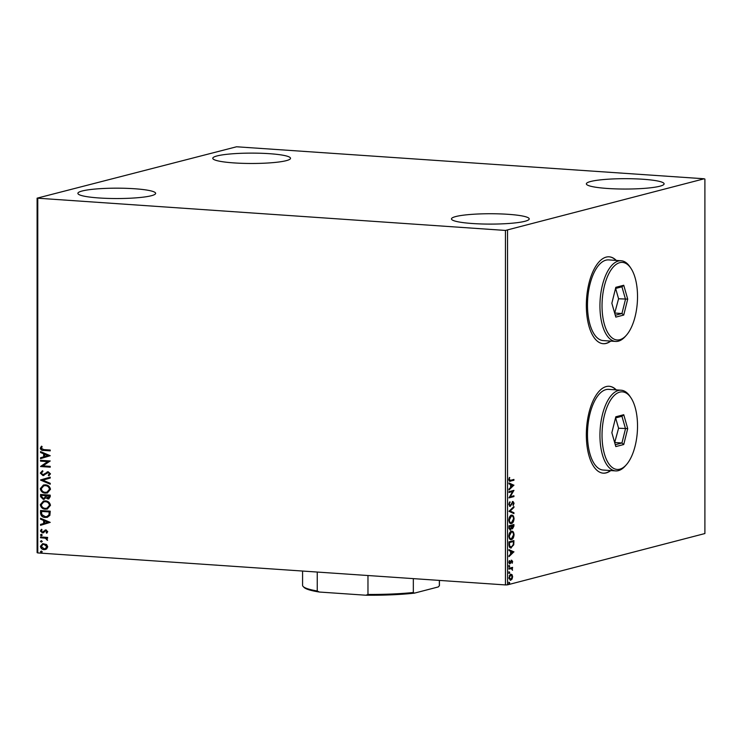 <?xml version="1.0" encoding="UTF-8"?>
<svg xmlns="http://www.w3.org/2000/svg" width="742" height="742" viewBox="0 0 742 742"><rect width="100%" height="100%" fill="white"/><g stroke="black" fill="none" stroke-linecap="round" stroke-linejoin="round"><path stroke-width="1.11" d="M616.277 260.423A43.546 19.7 93.9 0 0 609.191 256.815A43.546 19.7 93.9 0 0 606.214 257.103A43.546 19.7 93.9 0 0 586.393 302.18A43.546 19.7 93.9 0 0 603.246 343.704A43.546 19.7 93.9 0 0 606.214 343.416A43.546 19.7 93.9 0 0 610.749 341.097M603.107 343.694A43.546 19.7 93.9 0 0 605.945 343.398A43.546 19.7 93.9 0 0 610.481 341.079M615.999 260.396A43.546 19.7 93.9 0 0 609.052 256.806M616.277 389.884A43.546 19.7 93.9 0 0 609.191 386.285A43.546 19.7 93.9 0 0 606.214 386.573A43.546 19.7 93.9 0 0 586.393 431.64A43.546 19.7 93.9 0 0 603.246 473.164A43.546 19.7 93.9 0 0 606.214 472.877A43.546 19.7 93.9 0 0 610.749 470.567M603.107 473.155A43.546 19.7 93.9 0 0 605.945 472.858A43.546 19.7 93.9 0 0 610.481 470.549M615.999 389.865A43.546 19.7 93.9 0 0 609.052 386.276M82.176 190.991A38.881 5.185 180 0 1 125.899 188.32A38.881 5.185 180 0 1 155.644 193.356A38.881 5.185 180 0 1 151.359 195.721A38.881 5.185 180 0 1 107.636 198.392A38.881 5.185 180 0 1 77.882 193.356A38.881 5.185 180 0 1 82.176 190.991M590.641 181.493A38.881 5.185 180 0 1 634.364 178.822A38.881 5.185 180 0 1 664.118 183.858A38.881 5.185 180 0 1 659.823 186.223A38.881 5.185 180 0 1 616.101 188.895A38.881 5.185 180 0 1 586.356 183.858A38.881 5.185 180 0 1 590.641 181.493M455.755 216.553A38.881 5.185 180 0 1 499.477 213.881A38.881 5.185 180 0 1 529.222 218.918A38.881 5.185 180 0 1 524.937 221.283A38.881 5.185 180 0 1 481.215 223.954A38.881 5.185 180 0 1 451.47 218.918A38.881 5.185 180 0 1 455.755 216.553M217.063 155.931A38.881 5.185 180 0 1 260.785 153.26A38.881 5.185 180 0 1 290.53 158.296A38.881 5.185 180 0 1 286.245 160.662A38.881 5.185 180 0 1 242.523 163.333A38.881 5.185 180 0 1 212.778 158.296A38.881 5.185 180 0 1 217.063 155.931M704.223 178.776L236.559 146.777L37.1 198.16L505.441 230.437L704.223 178.776M46.57 544.517L47.738 546.835L46.579 548.987L44.056 549.627C42.053 549.507 40.838 548.412 40.42 546.335L42.721 543.645L46.57 544.517M40.541 536.93L47.618 537.421L47.618 538.247L46.579 538.173L47.497 540.315L45.345 538.219L40.541 537.764L40.541 536.93M47.738 531.671L46.737 533.21L46.125 532.682L46.876 531.671L45.921 530.799L42.461 532.914L40.42 531.022L41.376 529.38L42.034 529.899L41.283 530.994L42.424 532.079L45.883 529.964L47.738 531.671M46.931 533.053L46.412 532.608L47.154 531.597L46.208 530.725L45.281 530.957M43.555 532.719L42.461 532.914L40.42 531.022M42.424 532.079L43.834 531.096M44.112 531.022L45.883 529.964M40.541 513.019L40.541 510.515L50.224 511.173L49.881 515.356L47.386 517.304L45.262 517.48C42.47 517.406 40.893 515.922 40.541 513.019L40.829 510.533M40.541 494.469L50.224 495.137L50.224 496.658L48.759 498.902L45.763 497.826L43.286 499.357L40.541 496.63L40.541 494.469M40.541 479.944L50.224 477.152L50.224 478.052L42.878 480.176L50.224 483.302L50.224 484.201L40.541 480.083L50.224 477.162M40.541 461.134L40.541 460.309L50.224 460.967L42.999 465.865L50.224 466.366L50.224 467.191L40.541 466.532L47.748 461.626L40.541 461.134L40.829 460.328M43.787 449.596L50.224 450.042L50.224 450.867L43.685 450.422C41.923 450.635 40.801 449.902 40.291 448.214L41.413 446.257L42.155 446.73L41.283 448.279L43.787 449.596M37.777 198.439L37.777 552.929L505.441 584.928L505.441 230.437M50.224 455.709L40.541 458.649L40.541 457.74L43.648 456.849L43.648 453.816L40.541 452.499L40.541 451.59L50.224 455.709M40.291 473.09L42.405 470.808L42.897 471.513L41.283 473.099L42.925 474.713L48.211 471.754L50.475 473.841L48.833 475.808L48.239 475.121L49.482 473.758L48.258 472.589L42.915 475.548L40.291 473.09L42.693 470.734M42.925 474.713L48.211 471.754M49.074 475.687L48.527 475.047L49.77 473.684L48.536 472.515L47.006 473.006M43.824 475.455L42.915 475.548L40.578 473.016M45.345 484.841C48.1 484.971 49.816 486.455 50.475 489.284L47.33 492.985L45.392 493.142C42.619 493.003 40.921 491.51 40.291 488.653L43.453 484.99L45.345 484.841M45.345 500.887C48.1 501.017 49.816 502.492 50.475 505.33L47.33 509.031L45.392 509.188C42.619 509.049 40.921 507.556 40.291 504.699L43.453 501.036L45.345 500.887M50.224 522.377L40.541 525.317L40.541 524.409L43.648 523.518L43.648 520.485L40.541 519.168L40.541 518.259L50.224 522.377M41.227 534.351L42.034 535.103L41.227 535.733L40.42 534.991L41.506 534.277M42.034 535.103L41.227 535.733L40.699 534.917M41.227 540.714L42.034 541.465L41.227 542.096L40.42 541.354L41.506 540.64M42.034 541.465L41.227 542.096L40.699 541.28M41.227 551.093L42.034 551.835L41.227 552.475L40.42 551.723L41.506 551.018M42.034 551.835L41.227 552.475L40.699 551.649M511.757 578.565L510.208 580.225L510.765 580.263L508.891 577.712L510.765 574.178L512.054 574.651L512.648 576.729L512.054 579.122L510.366 580.3M511.423 568.604L508.956 569.114L508.956 568.289L512.592 567.342L512.054 568.307L512.527 570.264L511.303 568.595M509.513 563.846L508.891 562.399L509.383 560.562L509.921 563.057L511.702 560.238L512.648 561.573L512.138 563.308L511.72 561.063L509.726 563.901M512.203 561.74L511.386 561.351M508.789 562.158L509.921 563.057M513.195 544.786L510.821 547.837L511.377 547.874C509.939 548.375 509.133 547.206 508.956 544.378L508.956 541.864L513.928 540.575L513.742 544.823L510.765 547.939M512.193 528.823L511.637 528.128L510.366 530.159L508.956 527.979L508.956 525.818L513.928 524.529L513.928 526.059L512.444 528.888M511.08 528.091L510.079 530.187M508.956 511.303L513.928 506.545L513.928 507.454L510.153 511.053L513.928 512.703L513.928 513.603L508.956 511.303M508.956 492.484L508.956 491.658L513.928 490.369L510.218 496.723L513.928 495.758L513.928 496.593L508.956 497.882L512.657 491.529L508.956 492.484M513.371 479.582L513.371 480.232L510.57 481.141C509.671 481.706 509.086 481.196 508.827 479.62L509.402 477.431L509.337 479.48L510.617 480.297L513.928 479.434L513.928 480.269L509.698 481.261M509.689 480.343L510.617 480.297M507.537 230.354L507.537 584.835L704.9 533.544L704.9 179.054M513.928 485.11L508.956 489.998L508.956 489.099L510.552 487.568L510.552 484.545L508.956 483.849L508.956 482.94L513.928 485.249M512.889 501.564L514.058 503.187L513.214 505.488L513.547 503.308L512.917 502.39L510.171 506.415L508.827 504.486L509.912 501.777L509.337 504.3L510.181 505.59L513.13 501.536M508.789 504.254L509.476 505.562L510.181 505.59M512.62 502.362L511.72 503.02L512.277 503.057M511.423 515.226C512.833 514.79 513.714 515.931 514.058 518.639C513.742 521.57 512.88 523.193 511.442 523.518C510.023 523.935 509.151 522.785 508.827 520.059C509.142 517.165 510.004 515.551 511.423 515.226L511.971 515.171M513.149 520.865L510.867 523.574M511.423 531.272C512.833 530.836 513.714 531.977 514.058 534.685C513.742 537.616 512.88 539.239 511.442 539.564C510.023 539.981 509.151 538.831 508.827 536.104C509.142 533.21 510.004 531.597 511.423 531.272L511.971 531.207M513.149 536.911L510.867 539.619M513.928 551.779L508.956 556.667L508.956 555.767L510.552 554.237L510.552 551.213L508.956 550.518L508.956 549.609L513.928 551.918M509.309 565.562L509.717 566.146L509.309 566.953L508.891 566.369L509.309 565.562L509.717 566.146L508.752 566.916M509.142 566.934L508.891 566.369M509.309 571.924L509.717 572.509L509.309 573.316L508.891 572.731L509.309 571.924L509.717 572.509L508.752 573.278M509.142 573.297L508.891 572.731M509.309 582.303L509.717 582.887L509.309 583.685L508.891 583.101L509.309 582.303L509.717 582.887L508.752 583.648M509.142 583.676L508.891 583.101M37.777 552.929L37.1 552.651L37.1 198.16M507.537 584.835L505.441 584.928M513.371 480.232L513.928 480.269M510.014 481.104L509.466 481.215M509.272 477.718L509.782 477.755M508.901 478.878L509.411 478.915M508.836 479.443L509.337 479.48M508.789 479.443L510.069 480.259M513.371 485.212L508.956 489.432M508.956 483.144L513.371 485.073M511.062 487.086L512.731 485.491L511.062 484.767L511.062 487.086L510.552 487.049M510.552 484.73L511.062 484.767M510.218 496.723L509.671 496.686L513.371 490.508L513.928 490.536M513.371 495.906L513.928 496.593M513.371 496.556L508.956 497.697M508.956 492.308L512.657 491.529M509.559 502.223L510.171 502.39M509.615 502.353L509.049 503.187M508.836 504.263L509.337 504.3M512.342 501.527L513.501 503.15M513.538 503.15L514.058 503.187M513.316 504.272L512.954 505.005M511.312 503.966L511.776 504.208M511.219 504.17L509.624 506.378M513.371 507.074L513.928 507.454M513.371 507.417L510.153 511.053M509.606 511.015L513.928 512.703M513.371 512.666L513.371 513.362M510.867 515.189C512.286 514.753 513.158 515.894 513.501 518.602M513.538 518.602L514.058 518.639M508.789 519.864C509.04 522.071 509.745 522.999 510.895 522.646M508.836 519.864L509.337 519.901C509.596 522.108 510.301 523.036 511.442 522.683L510.709 522.683M511.609 516.015L509.244 517.666M511.442 522.683L513.547 518.806C513.269 516.627 512.564 515.709 511.423 516.052L509.337 519.901M510.867 516.015L511.331 515.968M513.371 524.677L513.371 525.494M513.195 527.581L512.175 528.814M508.975 528.452L509.81 529.287M508.956 527.432L510.366 529.324L511.312 526.458L508.956 526.468M511.266 526.291L511.961 528.016L512.685 528.035L513.418 525.494L511.822 525.911L512.685 528.035M513.418 525.494L511.266 526.032M511.312 526.291L511.822 526.328M511.266 525.865L511.822 525.911M509.643 529.306L510.366 529.324M508.956 526.486L509.466 527.469M511.312 526.041L509.466 526.523M510.867 531.226C512.286 530.799 513.158 531.94 513.501 534.639M513.538 534.648L514.058 534.685M508.789 535.9C509.04 538.117 509.745 539.044 510.895 538.692M508.836 535.909L509.337 535.947C509.596 538.154 510.301 539.082 511.442 538.729L510.709 538.729M511.609 532.06L509.244 533.711M511.442 538.729L513.547 534.852C513.269 532.663 512.564 531.754 511.423 532.097L509.337 535.947M510.867 532.06L511.331 532.014M513.371 540.723L513.371 541.53M513.214 544.786L513.742 544.823M508.984 545.277L510.83 547.012M509.04 545.602L511.377 547.049L510.617 547.049M511.377 547.049L513.279 544.507L513.418 541.539L508.956 542.513M513.418 541.539L509.466 542.56L509.596 545.639M508.956 542.532L509.466 542.56M513.371 551.881L508.956 556.101M508.956 549.813L513.371 551.742M511.062 553.755L512.731 552.159L511.062 551.436L511.062 553.755L510.552 553.717M510.552 551.399L511.062 551.436M511.655 561.703L511.164 561.026L511.655 561.703M510.83 561.314L509.949 563.419L510.505 563.466M509.949 563.419L509.392 563.846M509.197 560.915L509.717 560.952M511.145 560.201L512.101 561.536M508.752 565.525L509.17 566.109M512.036 567.482L512.592 568.168M512.036 568.131L511.498 568.27L512.054 568.307M511.498 568.27L512.101 569.559M510.867 568.567L508.956 568.938M508.752 571.887L509.17 572.472M510.208 574.141L512.054 574.651M511.498 574.614L512.101 576.692M511.498 579.085L512.054 579.122M508.975 578.63L510.19 579.4M510.208 574.976L509.262 575.755M510.756 579.437L512.203 576.849L510.756 575.013L509.337 577.591L510.756 579.437L509.893 579.428M508.752 582.266L509.17 582.85M50.224 450.774L43.973 450.348C42.211 450.561 41.079 449.828 40.578 448.14L40.291 448.214M40.578 448.14L41.691 446.183M40.829 458.565L40.541 457.74M40.829 457.666L43.648 456.849M43.926 456.775L43.648 453.816M43.926 453.742L40.541 452.499M40.829 452.425L40.829 451.711M44.641 456.562L48.174 455.542L44.641 454.234L44.641 456.562L47.887 455.616L44.641 454.234M50.224 467.098L40.541 466.532M40.829 466.264L47.748 461.626M48.035 461.552L40.829 461.06M43.212 474.639L44.158 474.435L43.212 474.639M47.024 472.005L47.507 471.801M48.536 472.515L47.284 472.932L48.536 472.515M43.963 475.418L43.194 475.474M50.224 484.007L40.541 480.083M47.469 492.948L45.392 493.142M45.67 493.068C42.906 492.929 41.209 491.436 40.578 488.579L40.291 488.653M40.578 488.579L43.593 484.962M47.098 492.141L49.77 489.182C49.232 486.891 47.85 485.695 45.633 485.593L43.936 485.76M45.392 492.308L46.95 492.178L49.482 489.256C48.944 486.965 47.562 485.769 45.345 485.667L43.797 485.797L41.283 488.7C41.784 491.009 43.157 492.215 45.392 492.308M48.898 498.856L47.822 498.976M48.109 498.902L45.763 497.826M44.353 499.236L43.286 499.357M43.574 499.283L40.541 496.63M40.829 496.556L40.829 494.487M43.574 498.457L45.308 497.27L45.42 495.545L41.821 495.294L41.533 496.315L43.286 498.531L44.019 498.438M48.518 498.058L47.813 498.151L49.232 495.897L46.125 495.684L47.813 498.151M48.091 498.077L49.519 495.823L46.125 495.684M45.308 497.27L45.132 495.61L41.533 495.368M43.286 498.531L45.021 497.344M47.469 508.993L45.392 509.188M45.67 509.114C42.906 508.975 41.209 507.482 40.578 504.625L40.291 504.699M40.578 504.625L43.593 501.008M47.098 508.187L49.77 505.228C49.232 502.937 47.85 501.74 45.633 501.638L43.936 501.805M45.392 508.353L46.95 508.224L49.482 505.302C48.944 503.011 47.562 501.815 45.345 501.713L43.797 501.842L41.283 504.746C41.784 507.055 43.157 508.261 45.392 508.353M47.525 517.267L45.262 517.48M45.55 517.406C42.748 517.332 41.181 515.848 40.829 512.945M47.08 516.478L49.241 514.781L49.519 511.869L41.533 511.414L41.784 514.54L45.262 516.645L46.931 516.515L48.963 514.855L49.232 511.943L41.533 511.414M40.829 525.234L40.541 524.409M40.829 524.334L43.648 523.518M43.926 523.444L43.648 520.485M43.926 520.411L40.541 519.168M40.829 519.094L40.829 518.38M44.641 523.231L48.174 522.21L44.641 520.912L44.641 523.231L47.887 522.285L44.641 520.912M46.208 530.725L45.559 530.882L46.208 530.725M43.843 532.645L42.748 532.839M40.699 530.947L41.663 529.306M42.711 532.005L43.388 531.856L42.711 532.005M45.077 530.085L46.171 529.89M42.313 535.028L41.506 535.659M47.618 538.154L46.579 538.173M47.618 540.139L46.746 539.87M47.154 539.434L45.345 538.219M45.633 538.145L40.541 537.764M40.829 537.69L40.829 536.948M42.313 541.391L41.506 542.022M45.577 549.47L44.056 549.627M44.344 549.553C42.34 549.432 41.125 548.338 40.699 546.26L40.42 546.335M40.699 546.26L42.86 543.617M45.29 548.663L47.154 546.696L44.334 544.294L43.138 544.424M44.056 548.792L45.151 548.7L46.876 546.771L44.056 544.368L42.99 544.461L41.283 546.39L44.056 548.792M42.313 551.76L41.506 552.4M413.331 578.621L413.331 592.496L414.388 593.146A67.494 8.997 180 0 1 365.899 595.223L319.301 592.033A67.494 8.997 180 0 1 304.118 587.46L303.2 586.551A68.422 9.127 0 0 0 317.242 590.975L319.301 592.033M439.357 580.402L439.357 585.726L438.299 586.931L414.388 593.146M365.899 595.223L367.967 594.444A68.422 9.127 0 0 0 413.331 592.496M367.967 575.523L367.967 594.444M317.242 572.045L317.242 590.975M302.578 571.043L302.578 585.327A68.422 9.127 0 0 0 303.2 586.551M439.357 585.726A68.422 9.127 0 0 0 439.422 585.327L439.422 580.411M619.774 392.119A38.881 17.585 93.9 0 0 602.031 435.266A38.881 17.585 93.9 0 0 619.774 469.185A38.881 17.585 93.9 0 0 626.396 464.687A38.881 17.585 93.9 0 0 630.969 397.833A38.881 17.585 93.9 0 0 619.774 392.119M626.396 464.687L625.274 465.957A40.43 18.29 -86.1 0 1 618.392 470.632A40.43 18.29 -86.1 0 1 615.637 470.901A40.43 18.29 -86.1 0 1 599.99 432.336A40.43 18.29 -86.1 0 1 618.392 390.487A40.43 18.29 -86.1 0 1 621.156 390.218A40.43 18.29 -86.1 0 1 630.032 396.432L630.969 397.833M621.156 390.218L608.7 389.365A40.43 18.29 93.9 0 0 605.945 389.633A40.43 18.29 93.9 0 0 587.534 431.482A40.43 18.29 93.9 0 0 603.181 470.048L615.637 470.901M623.744 444.523L615.814 446.582L611.853 432.716L615.814 416.781L623.744 414.722L627.704 428.588L623.744 444.523L621.944 442.993L625.497 428.709L621.944 416.281L615.526 417.95M614.682 442.612L618.578 428.236L627.704 428.588M618.578 428.236L615.628 417.922M615.025 442.52L621.944 442.993L615.285 444.727M621.944 416.281L623.744 414.722M619.774 262.659A38.881 17.585 93.9 0 0 602.031 305.797A38.881 17.585 93.9 0 0 619.774 339.715A38.881 17.585 93.9 0 0 626.396 335.226A38.881 17.585 93.9 0 0 630.969 268.372A38.881 17.585 93.9 0 0 619.774 262.659M626.396 335.226L625.274 336.488A40.43 18.29 -86.1 0 1 618.392 341.162A40.43 18.29 -86.1 0 1 615.637 341.431A40.43 18.29 -86.1 0 1 599.99 302.875A40.43 18.29 -86.1 0 1 618.392 261.017A40.43 18.29 -86.1 0 1 621.156 260.757A40.43 18.29 -86.1 0 1 630.032 266.962L630.969 268.372M621.156 260.757L608.7 259.904A40.43 18.29 93.9 0 0 605.945 260.164A40.43 18.29 93.9 0 0 587.534 302.022A40.43 18.29 93.9 0 0 603.181 340.578L615.637 341.431M623.744 315.053L615.814 317.112L611.853 303.246L615.814 287.321L623.744 285.262L627.704 299.128L623.744 315.053L621.944 313.523L625.497 299.249L621.944 286.811L615.526 288.48M614.682 313.143L618.578 298.776L627.704 299.128M618.578 298.776L615.628 288.452M615.025 313.05L621.944 313.523L615.285 315.257M621.944 286.811L623.744 285.262M513.418 526.022L513.928 526.059M513.418 542.17L513.928 542.207M508.956 543.422L509.466 543.459M510.496 562.241L511.015 562.278M509.624 568.762L510.181 568.799M511.822 561.054L511.266 561.017"/></g></svg>
